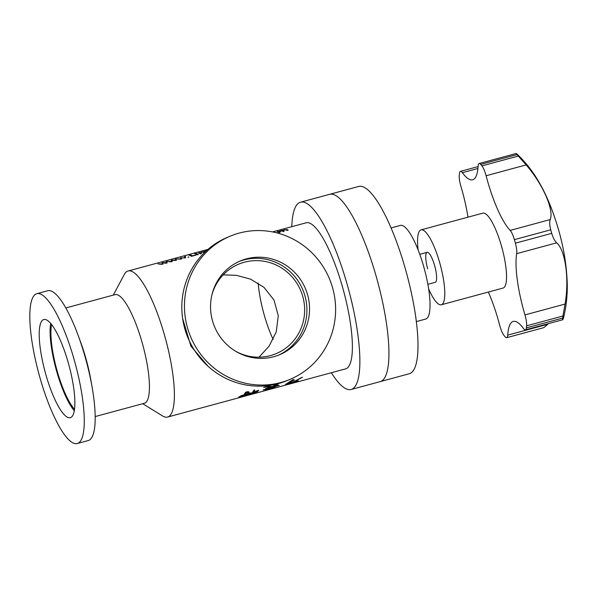 <?xml version="1.0" encoding="UTF-8"?>
<svg xmlns="http://www.w3.org/2000/svg" width="597" height="597" viewBox="0 0 597 597"><rect width="100%" height="100%" fill="white"/><g stroke="black" fill="none" stroke-linecap="round" stroke-linejoin="round"><path stroke-width="0.9" d="M391.028 227.95L400.348 225.427A48.499 11.806 74.9 0 1 424.213 268.396A48.499 11.806 74.9 0 1 426.057 318.932A48.499 11.806 74.9 0 1 425.691 319.059L416.378 321.582M328.828 194.6A96.998 23.619 74.9 0 1 329.551 194.346L358.61 186.48A96.998 23.619 74.9 0 1 406.348 272.426A96.998 23.619 74.9 0 1 410.035 373.491A96.998 23.619 74.9 0 1 409.303 373.737L380.244 381.602A96.998 23.619 74.9 0 0 380.976 381.356A96.998 23.619 74.9 0 1 380.244 381.602L351.185 389.475A96.998 23.619 74.9 0 1 331.342 372.737M329.551 194.346A96.998 23.619 74.9 0 1 377.282 280.291A96.998 23.619 74.9 0 1 380.976 381.356A96.998 23.619 74.9 0 0 377.282 280.291A96.998 23.619 74.9 0 0 329.551 194.346L300.492 202.211A96.998 23.619 74.9 0 1 348.223 288.157A96.998 23.619 74.9 0 1 351.917 389.222A96.998 23.619 74.9 0 1 351.185 389.475M477.936 168.481L462.384 172.69A11.641 2.836 -105.1 0 0 460.459 171.361A11.641 2.836 -105.1 0 0 459.489 173.324A96.998 23.619 -105.1 0 0 459.265 175.384A11.641 2.836 -105.1 0 0 460.668 185.518A11.641 2.836 -105.1 0 0 460.899 186.309A62.081 15.119 -105.1 0 1 467.981 217.166M488.339 292.045A62.081 15.119 -105.1 0 1 499.749 325.477A11.641 2.836 -105.1 0 0 499.965 326.268A11.641 2.836 -105.1 0 0 503.92 335.327A96.998 23.619 -105.1 0 0 505.137 336.798A11.641 2.836 -105.1 0 0 506.711 337.686A11.641 2.836 -105.1 0 0 507.734 335.118L547.807 324.268L548.233 323.678M507.734 335.118A62.081 15.119 -105.1 0 1 513.211 321.417A62.081 15.119 -105.1 0 1 523.479 328.529A11.641 2.836 -105.1 0 0 525.405 329.857A11.641 2.836 -105.1 0 0 526.375 327.895L562.702 318.067C562.493 320.417 562.777 320.29 563.546 317.679L563.755 316.873C566.553 304.977 567.68 293.105 567.15 281.269C566.441 264.71 563.665 247.845 558.822 230.681C549.389 198.114 536.822 172.712 517.092 154.153L516.256 153.481L517.054 154.586L480.734 164.421A11.641 2.836 -105.1 0 0 479.152 163.526A11.641 2.836 -105.1 0 0 478.13 166.1A62.081 15.119 -105.1 0 1 472.652 179.801A62.081 15.119 -105.1 0 1 462.384 172.69M518.271 156.056L526.181 164.899L486.115 175.742A11.641 2.836 -105.1 0 0 481.943 165.884L518.271 156.056A96.998 23.619 -105.1 0 0 517.054 154.586M515.39 243.173L551.71 233.345C553.173 238.024 554.844 241.181 556.732 242.815L516.659 253.658A11.641 2.836 -105.1 0 0 515.39 243.173A96.998 23.619 -105.1 0 0 514.898 241.404A96.998 23.619 -105.1 0 0 514.398 239.643A11.641 2.836 -105.1 0 0 510.166 230.405L550.233 219.554C554.158 209.898 542.874 184.257 526.181 164.899M550.233 219.554C549.397 221.636 549.561 225.054 550.725 229.808L514.398 239.643M551.71 233.345A96.998 23.619 -105.1 0 0 551.225 231.576A96.998 23.619 -105.1 0 0 550.725 229.808M428.653 288.881A38.798 9.448 -105.1 0 0 441.317 304.776L503.07 288.06A38.798 9.448 -105.1 0 0 501.719 246.927A38.798 9.448 -105.1 0 0 482.794 213.159L421.042 229.875A38.798 9.448 -105.1 0 0 418.124 249.986M441.317 304.776A38.798 9.448 -105.1 0 0 439.967 263.643A38.798 9.448 -105.1 0 0 421.042 229.875M427.877 284.299L435.235 282.306A15.522 3.776 -105.1 0 0 434.698 265.852A15.522 3.776 -105.1 0 0 427.124 252.344A15.522 3.776 -105.1 0 0 427.668 268.799M525.405 329.857L562.725 319.753L562.702 318.067A96.998 23.619 -105.1 0 0 562.926 316L526.599 325.828A11.641 2.836 -105.1 0 0 524.972 314.91L565.038 304.067C569.381 279.224 565.486 250.479 556.732 242.815M526.375 327.895A96.998 23.619 -105.1 0 0 526.599 325.828M481.943 165.884A96.998 23.619 -105.1 0 0 480.734 164.421M516.659 253.658A62.081 15.119 -105.1 0 0 524.972 314.91M486.115 175.742A62.081 15.119 -105.1 0 0 510.166 230.405M565.038 304.067L562.926 316M547.807 324.268L543.815 327.641L506.711 337.686M265.217 390.326L269.351 389.162L264.822 390.602M272.747 388.408L270.889 388.848L272.822 388.408M36.768 293.709L47.663 290.761A77.603 18.895 74.9 0 1 77.938 334.857A77.603 18.895 74.9 0 1 92.117 387.214A77.603 18.895 74.9 0 1 88.796 440.37A77.603 18.895 74.9 0 1 88.214 440.564L77.319 443.519A77.603 18.895 -105.1 0 0 77.901 443.317A77.603 18.895 -105.1 0 0 74.946 362.461A77.603 18.895 -105.1 0 0 36.768 293.709A77.603 18.895 -105.1 0 0 36.186 293.911A77.603 18.895 -105.1 0 0 39.133 374.759A77.603 18.895 -105.1 0 0 77.319 443.519M77.938 334.857L80.416 341.529A57.327 13.962 74.9 0 1 90.886 380.207L92.117 387.214M74.312 410.796A50.827 12.373 74.9 0 1 55.991 368.894A50.827 12.373 74.9 0 1 50.67 323.477M70.707 417.542A50.827 12.373 74.9 0 1 70.327 417.676A50.827 12.373 74.9 0 1 45.312 372.64A50.827 12.373 74.9 0 1 43.38 319.679A50.827 12.373 74.9 0 1 43.76 319.552A50.827 12.373 74.9 0 1 68.774 364.588A50.827 12.373 74.9 0 1 70.707 417.542M230.054 236.225L227.42 237.33A77.603 75.222 67.3 0 0 186.242 333.32A77.603 75.222 67.3 0 0 278.262 383.61A77.603 75.222 67.3 0 0 287.381 380.476L290.023 379.371A77.603 75.222 67.3 0 0 331.201 283.381A77.603 75.222 67.3 0 0 239.181 233.099A77.603 75.222 67.3 0 0 230.054 236.225A77.603 75.222 67.3 0 0 188.876 332.216A77.603 75.222 67.3 0 0 280.896 382.505A77.603 75.222 67.3 0 0 290.023 379.371M246.374 258.867A50.827 49.275 67.3 0 0 240.404 260.919A50.827 49.275 67.3 0 0 213.427 323.79A50.827 49.275 67.3 0 0 273.702 356.73A50.827 49.275 67.3 0 0 279.672 354.678A50.827 49.275 67.3 0 0 306.649 291.806A50.827 49.275 67.3 0 0 246.374 258.867M278.351 355.215A50.827 49.275 67.3 0 0 303.769 292.217A50.827 49.275 67.3 0 0 243.74 259.971A50.827 49.275 67.3 0 0 239.091 261.493M235.419 351.133A48.499 47.014 67.3 0 0 270.441 355.596A48.499 47.014 67.3 0 0 276.142 353.64A48.499 47.014 67.3 0 0 301.881 293.642A48.499 47.014 67.3 0 0 244.367 262.217A48.499 47.014 67.3 0 0 238.666 264.173A48.499 47.014 67.3 0 0 211.89 294.948M291.806 226.673A96.998 23.619 74.9 0 1 299.769 202.465A96.998 23.619 74.9 0 1 300.492 202.211M95.199 416.564L144.392 403.251A56.26 13.701 -105.1 0 0 144.81 403.102A56.26 13.701 -105.1 0 0 142.676 344.484A56.26 13.701 -105.1 0 0 114.99 294.642L65.797 307.955M113.303 295.097L124.251 274.545A75.662 18.425 74.9 0 1 127.519 271.195A75.662 18.425 74.9 0 1 128.079 271.001A75.662 18.425 74.9 0 1 165.309 338.029A75.662 18.425 74.9 0 1 168.19 416.863A75.662 18.425 74.9 0 1 167.623 417.057A75.662 18.425 74.9 0 1 162.526 415.93L142.705 403.706M208.114 366.334L190.883 346.111L182.622 318.44M167.033 261.501L167.1 262.919L165.906 263.247L162.996 262.844L162.974 264.038L161.891 264.329L158.026 263.941L162.205 263.956L162.041 262.852L163.13 262.561L166.212 262.874L165.951 261.792L167.033 261.501M158.66 263.964L162.13 264.173L162.085 263.038L166.212 262.874M176.257 259.001L176.324 260.426L172.22 260.344L172.197 261.538L171.115 261.837L167.25 261.441L171.429 261.456L171.264 260.352L172.354 260.061L175.384 260.389L175.175 259.299L176.257 259.001M167.891 261.471L171.354 261.673L171.309 260.538L175.436 260.374M185.48 256.509L185.548 257.926L181.443 257.844L181.421 259.046L176.473 258.941L180.652 258.964L180.495 257.859L184.607 257.889L184.398 256.8L185.48 256.509M177.115 258.971L180.585 259.173L180.533 258.046L184.66 257.874M187.965 257.113L188.883 257.053M204.308 252.74A75.662 18.425 -105.1 0 0 203.308 252.21L201.361 252.367L200.42 253.024A75.662 18.425 -105.1 0 1 201.502 253.606L200.413 253.904A75.662 18.425 -105.1 0 0 198.51 252.979L199.592 252.688A75.662 18.425 -105.1 0 1 199.913 252.807L206.263 250.882M205.987 251.136L204.435 251.934A75.662 18.425 -105.1 0 1 204.89 252.165M200.376 253.001L200.458 253.21A75.468 18.373 -105.1 0 1 201.316 253.658M194.607 253.673L195.51 253.538M196.443 253.538A75.662 18.425 -105.1 0 1 198.353 254.456L197.271 254.755A75.662 18.425 -105.1 0 0 195.361 253.829L196.443 253.538L195.674 253.949M188.853 255.173L190.047 254.852A75.662 18.425 -105.1 0 1 192.406 255.807L195.771 254.897A75.662 18.425 -105.1 0 1 196.077 255.076L191.518 256.314A75.662 18.425 -105.1 0 0 188.853 255.173M274.904 232.412L276.732 232.852M280.254 230.83L287.03 229.502A75.662 18.425 -105.1 0 1 288.217 230.136L287.135 230.427A75.662 18.425 -105.1 0 0 286.038 229.838L284.075 229.979L283.12 230.636A75.662 18.425 -105.1 0 1 284.202 231.218L283.112 231.517A75.662 18.425 -105.1 0 0 281.993 230.905L279.105 231.718A75.662 18.425 -105.1 0 1 280.187 232.308L279.097 232.599A75.662 18.425 -105.1 0 0 277.195 231.681L278.277 231.382A75.662 18.425 -105.1 0 1 278.598 231.502L282.463 230.487M249.658 393.095L248.83 393.341C245.874 393.759 249.613 392.125 249.203 393.207C251.053 392.819 250.964 392.916 248.934 393.505L245.054 394.707L245.248 395.042L249.994 393.707L245.509 395.102A75.662 18.425 -105.1 0 1 245.121 395.49C247.27 394.938 247.195 395.005 244.874 395.699L244.352 396.214C242.516 396.714 242.292 396.662 243.695 396.057C241.278 396.729 241.367 396.654 243.957 395.841L238.658 396.99L244.546 395.251L240.576 395.923L244.098 394.804C244.195 393.908 246.165 391.266 247.464 391.833C249.68 391.699 249.419 391.93 246.68 392.527L245.151 394.483L248.83 393.348C245.874 393.759 249.613 392.125 249.203 393.207L250.807 392.93M248.337 391.878L246.621 392.356L245.091 394.296L245.248 395.042L249.994 393.707L245.457 394.923M245.374 395.005A75.468 18.373 -105.1 0 1 245.061 395.304L245.121 395.49C247.27 394.938 247.195 395.005 244.874 395.699L244.352 396.214C242.516 396.714 242.292 396.662 243.695 396.057C241.278 396.729 241.367 396.654 243.957 395.841M245.098 395.43L244.3 396.027C242.457 396.527 242.24 396.483 243.643 395.871L243.695 396.057M244.404 395.236L238.658 396.99L244.546 395.251L240.576 395.923L244.098 394.804M248.859 391.908L246.621 392.356M249.195 393.192L249.143 393.027C249.561 391.945 245.807 393.58 248.77 393.169L248.83 393.348M253.367 392.244L253.135 392.341A75.468 18.373 -105.1 0 1 252.613 392.968L258.008 391.304L253.941 393.289L254.874 392.625L252.352 393.408L251.628 394.177L249.777 394.647L251.359 393.714C248.964 394.393 249.039 394.318 251.598 393.483L252.18 392.878C250.71 393.401 250.755 393.333 252.33 392.684C254.829 388.789 254.083 390.438 254.732 390.035L253.374 392.274L258.777 390.274L253.195 392.52L258.777 390.274L253.374 392.274L254.762 390.005M252.121 392.699L252.18 392.878C250.71 393.401 250.755 393.333 252.33 392.684M252.665 393.154A75.662 18.425 -105.1 0 0 253.195 392.52L253.135 392.341M255.322 392.423L258.061 391.296M253.031 393.445L254.815 392.438M251.307 393.535L251.359 393.714C248.964 394.393 249.039 394.318 251.598 393.483M302.47 377.207L293.754 382.058L298.433 380.864L293.187 382.378L291.657 383.334L289.538 383.841L291.687 382.826L285.448 384.483L293.105 379.491L294.381 379.99L287.806 383.826L292.157 382.543L301.769 377.476L293.754 382.058L298.433 380.864L293.127 382.199L291.62 383.304M278.575 383.52L273.471 386.349C274.284 386.043 279.814 384.446 277.695 385.356L272.792 387.162L279.247 385.431M277.918 385.095L272.978 386.513L272.792 387.162L279.045 385.52L271.859 387.587A75.662 18.425 -105.1 0 1 271.531 387.975L274.239 387.677L267.202 389.699L270.478 388.289A75.662 18.425 -105.1 0 0 270.822 387.886L263.076 389.953L271.478 387.55L271.754 387.065L265.546 388.692M274.732 387.184L274.239 387.14M271.516 387.916L271.322 388.371M275.045 387.423L274.18 387.49M265.441 390.117L270.478 388.289M270.762 387.699L263.076 389.953L271.478 387.55L271.695 386.886L271.478 387.55M269.553 387.498L267.255 388.378C262.941 389.319 270.247 387.281 271.807 386.863C268.881 386.535 266.128 387.11 263.59 387.446L268.247 386.155L272.322 386.595L276.933 383.953M264.359 387.154L271.807 386.863C268.881 386.535 266.128 387.11 263.59 387.446L268.247 386.155L272.322 386.595M278.471 385.08L277.635 385.177M272.486 231.905L306.067 222.815A75.662 18.425 74.9 0 1 343.297 289.851A75.662 18.425 74.9 0 1 346.178 368.677A75.662 18.425 74.9 0 1 345.611 368.871L167.623 417.057M74.543 409.318A48.499 11.806 74.9 0 1 56.543 368.752A48.499 11.806 74.9 0 1 51.611 324.641M258.195 283.082A48.499 11.806 -105.1 0 0 273.135 339.454M223.188 274.844L236.427 275.336L250.636 279.18L264.001 287.381L273.971 300.015L278.284 315.679L276.254 331.857L269.105 346.133L259.038 357.178M289.097 382.296L289.515 382.184M166.175 262.926L165.988 261.979L167.033 261.695M175.399 260.434L175.22 259.486L176.264 259.202M184.622 257.934L184.443 256.986L185.488 256.703M188.003 257.292L188.488 256.979M201.57 252.128L203.778 251.785M203.823 251.971L204.756 251.494M199.98 252.986L200.54 252.665M198.816 253.091L199.637 252.874M198.167 254.509A75.468 18.373 -105.1 0 0 196.488 253.725M189.234 255.27L190.092 255.038A75.468 18.373 -105.1 0 1 192.443 255.994L192.406 255.807M192.443 255.994L195.809 255.083M275.463 232.546L276.784 232.755M288.03 230.181A75.468 18.373 -105.1 0 0 287.075 229.688L284.179 229.77M282.508 230.673L283.441 230.188M277.501 231.793L278.321 231.569A75.468 18.373 -105.1 0 1 278.642 231.688L279.224 231.36M280 232.36A75.468 18.373 -105.1 0 0 279.142 231.905M284.015 231.27A75.468 18.373 -105.1 0 0 283.157 230.823M244.822 395.512L244.3 396.027L244.822 395.512M244.546 395.251L243.845 394.886L241.292 395.654M254.785 390.095L253.374 392.274M252.292 393.229L251.479 394.169M251.441 394.042L250.561 394.274M255.613 392.289L253.762 393.132M258.583 390.266L254.8 391.669M300.858 377.864L293.754 382.058M293.746 382.013L293.127 382.199M291.575 383.17L290.418 383.475M287.761 383.826L285.888 384.267M294.03 379.908L287.717 383.796M272.978 386.513L272.732 386.983L272.978 386.513M277.366 383.841L273.471 386.349M267.195 388.199L265.956 388.513M265.672 389.192L263.702 389.744M271.225 388.132L270.157 388.625M272.575 386.983L271.799 387.408A75.468 18.373 -105.1 0 1 271.478 387.789L271.531 387.975M479.152 163.526L516.256 153.481M460.459 171.361L478.1 166.585M427.124 252.344L419.766 254.337M207.95 249.374L128.079 271.001"/></g></svg>

